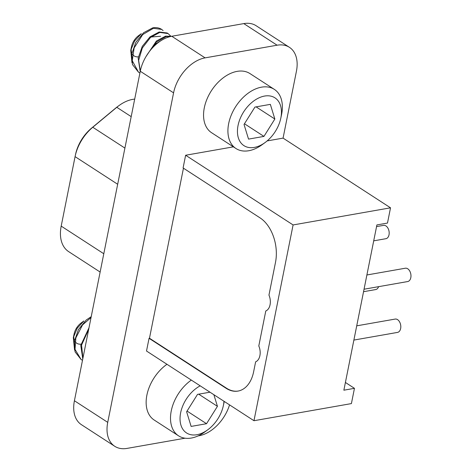 <?xml version="1.0" encoding="UTF-8"?>
<svg xmlns="http://www.w3.org/2000/svg" width="472" height="472" viewBox="0 0 472 472"><rect width="100%" height="100%" fill="white"/><g stroke="black" fill="none" stroke-linecap="round" stroke-linejoin="round"><path stroke-width="0.71" d="M185.053 438.205L127.056 448.4A33.842 22.113 -57 0 1 114.737 446.282L81.42 424.676A33.842 22.113 -57 0 1 74.417 400.752L140.261 71.242A33.842 22.113 -57 0 1 171.778 36.261L243.794 23.6A33.842 22.113 -57 0 1 256.113 25.718L289.424 47.324A33.842 22.113 -57 0 1 296.428 71.248L283.07 138.119L390.527 207.816L387.482 223.073L376.892 224.932L343.864 390.197L354.454 388.332L345.41 382.467M114.737 446.282A33.842 22.113 -57 0 1 107.734 422.357L173.572 92.848A33.842 22.113 -57 0 1 205.09 57.867L277.105 45.206A33.842 22.113 -57 0 1 289.424 47.324M229.545 404.876A33.842 22.113 -57 0 1 199.072 435.739L198.104 435.91M75.19 156.084L75.573 154.297A32.71 21.376 -57 0 1 91.515 128.172L115.534 108.212A32.71 21.376 -57 0 1 117.569 106.625L119.044 105.545A36.096 23.588 123 0 0 116.796 107.297L92.783 127.257A36.096 23.588 123 0 0 75.19 156.084A36.096 23.588 123 0 0 75.078 156.639L61.195 226.117A36.096 23.588 123 0 0 68.664 251.635L100.135 272.049M134.697 99.108A36.096 23.588 123 0 0 119.044 105.545M91.22 316.671L86.193 320.028L78.458 329.55L74.369 341.256L75.078 351.888L81.101 359.517L75.024 349.368L75.856 337.911L82.541 324.919L91.043 317.55M82.506 360.295L81.107 359.517M89.013 327.727L80.765 345.404L82.777 358.915M82.901 358.307L81.562 345.073L88.677 329.397M80.983 344.141A12.974 8.478 -57 0 1 75.066 341.539M74.499 340.471A12.974 8.478 -57 0 1 73.868 335.539M73.319 337.663L74.122 333.887A12.974 8.478 -57 0 1 81.249 322.895L83.904 320.966L77.207 328.258L73.319 337.663L74.576 350.1M200.193 385.836A28.479 18.609 123 0 0 180.097 416.835A28.479 18.609 123 0 0 196.901 434.724A28.479 18.609 123 0 0 207.686 429.85A28.479 18.609 123 0 0 223.333 405.719A28.479 18.609 123 0 0 223.97 401.259M224.241 401.436A35.252 23.034 -57 0 1 224.1 402.144L223.333 405.719M207.686 429.85L204.73 432.004A35.252 23.034 -57 0 1 191.384 438.034A35.252 23.034 -57 0 1 178.552 435.827A35.252 23.034 -57 0 1 171.507 409.743A35.252 23.034 -57 0 1 191.319 380.084M166.964 364.284A35.252 23.034 123 0 0 147.146 393.943A35.252 23.034 123 0 0 154.197 420.033L178.552 435.827M209.987 392.191L197.526 394.38L186.623 411.749L191.125 426.417L206.535 423.708L217.439 406.333L213.869 394.71M198.694 394.173L217.439 406.333M187.054 411.071L206.535 423.708M183.455 168.191L149.476 338.235L149.052 338.306L226.064 388.261A33.842 21.889 80 0 0 238.024 391.076A33.842 21.889 80 0 0 253.653 371.688L255.623 361.829A11.281 7.298 -100 0 0 258.798 345.952L265.783 310.977A11.281 7.298 -100 0 0 268.957 295.1L275.5 262.361A33.842 21.889 80 0 0 260.107 217.911L183.089 167.961L185.632 155.247L233.386 146.851M149.476 338.235L226.489 388.185A33.842 21.889 -100 0 0 238.23 391.04M149.052 338.306L146.515 351.021L253.971 420.717L351.41 403.589L354.454 388.332M253.971 420.717L293.094 224.943L390.527 207.816M267.164 140.916L283.07 138.119M293.094 224.943L185.632 155.247M376.556 226.601L383.553 225.374A6.767 4.378 80 0 1 387.901 228.1A6.767 4.378 80 0 1 389.022 234.826A6.767 4.378 80 0 1 385.895 238.702L373.712 240.844M366.886 274.981L405.336 268.22A6.767 4.378 80 0 1 409.684 270.946A6.767 4.378 80 0 1 410.805 277.678A6.767 4.378 80 0 1 407.678 281.554L364.042 289.224M378.591 286.669A6.767 4.378 80 0 1 375.736 289.554L363.546 291.696M356.726 325.833L395.176 319.072A6.767 4.378 80 0 1 399.524 321.798A6.767 4.378 80 0 1 400.645 328.524A6.767 4.378 80 0 1 397.518 332.406L353.882 340.076M161.654 29.406A24.255 15.847 123 0 0 161.595 29.37A24.255 15.847 123 0 0 152.769 27.848A24.255 15.847 123 0 0 152.68 27.866L143.6 32.721L135.871 42.244L131.776 53.95L132.49 64.581L138.514 72.21L132.254 60.699L134.148 47.884L142.727 34.562L153.435 28.285L161.707 29.441L163.1 30.55M140.308 71.006L138.632 60.322L142.326 47.979L150.491 37.465L159.837 32.432L168.109 33.589L167.147 32.975L159.158 31.996L150.002 36.869L142.267 46.392L138.172 58.097L140.19 71.608M168.109 33.589L170.604 36.002M171.672 36.279L165.554 36.143L156.397 41.023L145.948 56.646M148.255 53.076L156.45 41.996L166.232 36.58L171.053 36.403M139.913 72.989L138.514 72.21M138.396 56.835A12.974 8.478 -57 0 1 132.473 54.239M131.906 53.165A12.974 8.478 -57 0 1 131.275 48.232M130.726 50.356L131.535 46.581A12.974 8.478 -57 0 1 138.662 35.595L141.311 33.659L134.62 40.952L130.726 50.356L131.983 62.794M254.308 147.417A28.479 18.609 123 0 0 265.093 142.544A28.479 18.609 123 0 0 280.746 118.413A28.479 18.609 123 0 0 264.574 96.058A28.479 18.609 123 0 0 238.047 125.499A28.479 18.609 123 0 0 254.308 147.417M265.093 142.544L262.137 144.697A35.252 23.034 -57 0 1 248.791 150.733A35.252 23.034 -57 0 1 235.959 148.521A35.252 23.034 -57 0 1 231.363 114.855A35.252 23.034 -57 0 1 261.494 87.167A35.252 23.034 -57 0 1 274.326 89.373A35.252 23.034 -57 0 1 281.507 114.838L280.746 118.413M274.326 89.373L249.965 73.579A35.252 23.034 123 0 0 237.139 71.366A35.252 23.034 123 0 0 207.001 99.061A35.252 23.034 123 0 0 211.603 132.726L235.959 148.521M150.415 50.227L155.459 44.044L160.922 40.71M151.04 37.005L160.586 36.273M254.939 107.073L244.03 124.443L248.537 139.11L263.948 136.402L274.851 119.027L270.344 104.365L254.939 107.073M256.101 106.867L274.851 119.027M244.461 123.764L263.948 136.402M243.794 23.6L277.105 45.206M74.417 400.752L107.734 422.357M140.261 71.242L173.572 92.848M171.778 36.261L205.09 57.867M91.515 128.172L92.783 127.257L124.903 148.09M75.078 156.639L117.675 184.269M115.534 108.212L116.796 107.297L131.192 116.631M61.195 226.117L103.793 253.747M226.064 388.261L226.489 388.185"/></g></svg>
